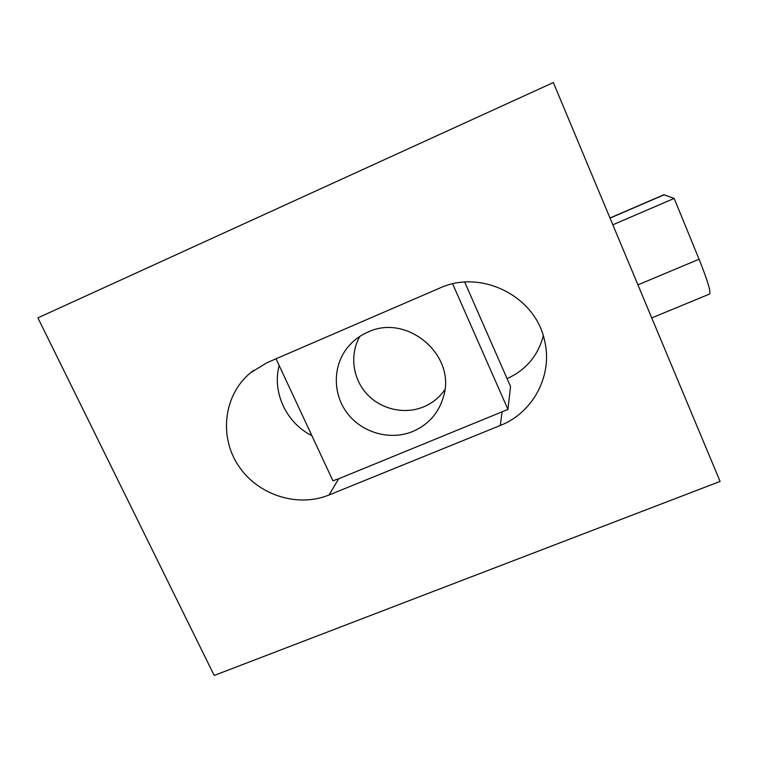 <?xml version="1.0" encoding="UTF-8"?>
<svg xmlns="http://www.w3.org/2000/svg" width="758" height="758" viewBox="0 0 758 758"><rect width="100%" height="100%" fill="white"/><g stroke="black" fill="none" stroke-linecap="round" stroke-linejoin="round"><path stroke-width="1.14" d="M412.788 431.482C428.526 424.613 438.778 412.939 443.553 396.453C456.496 355.256 407.055 313.111 367.753 332.165C360.192 335.453 353.768 340.181 348.481 346.359C332.639 364.882 332.317 393.648 347.316 413.243C362.21 432.922 390.256 440.777 412.788 431.482M359.823 336.4C349.59 354.393 352.555 378.299 366.692 393.8C380.791 409.348 404.44 414.816 423.608 406.866C432.344 403.19 439.422 397.486 444.851 389.754M720.1 481.425L214.201 675.454L37.9 317.867L553.349 82.546L720.1 481.425M328.963 495.012L500.289 425.475C533.092 412.788 553.179 375.201 544.557 340.588C535.555 296.056 480.904 268.825 439.555 288.163L267.072 362.656L250.547 372.765C223.932 394.681 218.797 435.755 238.107 465.185C257.18 494.775 297.221 508.002 328.963 495.012L338.722 478.753L507.955 409.415L510.522 386.466L464.711 282.099M507.074 378.602C525.91 370.084 537.981 355.834 543.287 335.841M276.026 358.78L332.923 480.809L338.722 478.753M279.171 365.517C271.914 392.35 286.439 423.116 311.86 435.642M651.747 317.915L709.602 294.019C711.127 292.247 707.612 280.649 699.065 259.227L674.165 198.416L612.815 224.794M674.165 198.416L663.837 194.768M452.64 283.871L507.955 409.415M500.289 425.475L502.071 412.134M637.923 284.847L699.065 259.227M610.029 218.124L664.197 194.759M250.547 372.765L253.475 370.473M609.972 218.001L663.913 194.73M352.479 342.152L348.481 346.359"/></g></svg>
